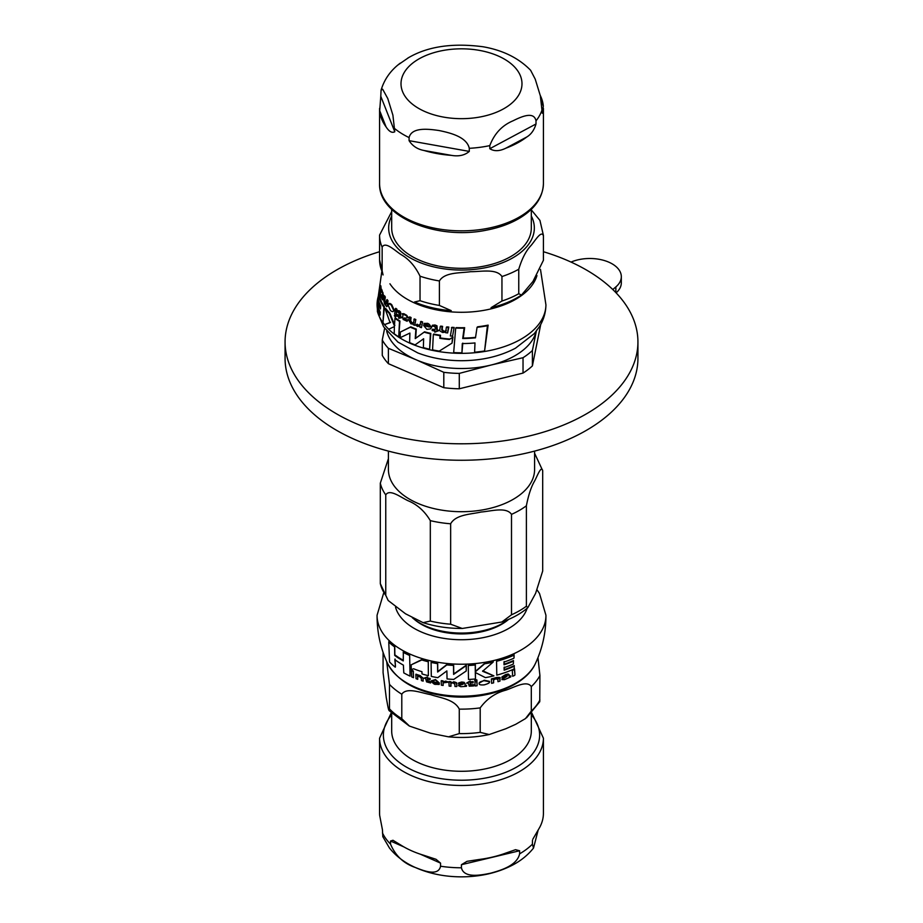 <?xml version="1.0" encoding="UTF-8"?>
<svg xmlns="http://www.w3.org/2000/svg" width="923" height="923" viewBox="0 0 923 923"><rect width="100%" height="100%" fill="white"/><g stroke="black" fill="none" stroke-linecap="round" stroke-linejoin="round"><path stroke-width="1.38" d="M391.687 713.444L391.687 730.981A69.813 40.312 0 0 0 446.882 770.393A69.813 40.312 0 0 0 525.187 747.492A69.813 40.312 0 0 0 531.313 730.981L531.313 713.444M401.793 694.211L401.793 718.705L409.489 726.101L430.533 733.208L448.486 736.831L459.273 733.6L459.273 709.118C454.324 699.219 439.867 697.834 430.533 694.604C421.2 693 406.731 686.874 401.793 694.211A81.916 47.292 180 0 1 389.471 684.358L386.679 661.526M383.08 652.376L383.08 672.659L386.276 697.811C387.314 702.876 388.929 714.356 389.471 708.852L389.091 710.606L409.189 725.94M537.959 657.661L539.92 675.509L539.747 701.722M480.202 707.883L480.202 732.366L489.213 734.535L505.746 728.778L515.726 724.301L525.487 718.59L531.302 711.079L531.302 686.597C526.906 679.801 514.042 687.531 505.746 690.185C495.282 692.988 486.767 698.884 480.202 707.883A81.916 47.292 180 0 1 459.273 709.118M389.471 684.358L389.471 708.852A81.916 47.292 180 0 0 401.793 718.705M531.313 209.302L531.313 228.004A69.813 40.312 180 0 1 465.746 268.235A69.813 40.312 180 0 1 392.206 232.896A69.813 40.312 180 0 1 391.687 228.004L391.687 209.302M379.595 234.996L379.584 235.411A81.916 47.292 0 0 1 379.584 235.077L391.687 211.598M420.034 300.69A81.916 47.292 0 0 0 439.406 305.444L451.22 310.647C437.848 309.586 425.607 306.713 414.519 302.006L420.034 300.69L420.034 276.196C415.165 266.205 408.854 259.017 401.09 254.61C394.94 250.698 385.399 241.018 382.145 247.133L382.145 271.627L383.068 274.939L379.584 259.905A81.916 47.292 0 0 0 382.145 271.627M501.95 301.025A81.916 47.292 0 0 0 518.761 293.722L521.495 295.048C512.853 300.725 502.712 304.936 491.048 307.682L501.95 301.025L501.95 276.542C496.574 268.293 480.825 271.777 470.672 271.685C460.519 273.22 444.782 271.95 439.406 280.95L439.406 305.444M521.495 295.048L532.952 281.457L543.405 260.309L543.416 235.746C541.293 230.012 535.086 240.811 531.083 245.437C526.041 250.744 521.922 258.671 518.761 269.228L518.761 293.722M531.313 209.879L539.932 220.378L543.416 235.411A81.916 47.292 0 0 1 543.416 235.746M408.485 57.722L398.055 64.898M380.784 96.292L381.072 90.2L382.664 89.219L387.775 98.542L392.898 115.156L394.779 131.758C392.021 133.247 389.114 131.608 386.045 126.843A81.916 47.292 180 0 1 379.688 110.725L380.784 96.292L394.779 131.758M409.085 140.665L409.085 137.585C411.658 126.97 428.376 128.955 439.186 130.558C450.009 132.808 466.715 136.789 469.288 148.315L469.288 151.407C464.754 155.329 458.777 156.645 451.37 155.364A81.916 47.292 180 0 1 424.026 150.495C417.496 149.284 412.523 146.019 409.085 140.665L469.288 151.407M489.801 148.707L489.801 145.615C494.347 133.685 502.043 125.436 512.911 120.855C521.207 116.748 534.036 110.864 536.009 120.878L536.009 123.97C534.232 130.005 531.163 134.331 526.837 136.962A81.916 47.292 180 0 1 505.839 148.199C499.493 151.291 494.14 151.464 489.801 148.707L536.009 123.97M540.278 95.473A81.916 47.292 180 0 1 543.312 106.157L542.32 113.252L540.336 95.761L535.225 79.147L530.61 70.263M391.19 712.937L379.584 738.192L379.584 813.301A81.916 47.292 -0 0 0 379.676 815.471L382.445 829.8L382.814 836.676L389.471 848.041C396.267 856.475 405.128 863.074 416.077 867.828C429.91 873.816 445.048 876.815 461.512 876.85C480.295 876.792 497.197 872.939 512.207 865.289C520.803 860.824 527.91 855.079 533.517 848.064L532.398 844.187L532.502 840.253M538.178 829.996L533.517 848.064M532.825 839.215L539.62 827.516A81.916 47.292 -0 0 0 543.416 813.301L543.416 738.192L531.81 712.937M519.614 850.752L519.614 853.833C517.122 865.509 500.97 870.366 490.517 873.204C480.064 875.385 463.911 878.269 461.419 867.793L461.419 864.713L467.015 861.332L479.233 859.475A81.916 47.292 -0 0 0 505.666 853.129L515.53 849.691L519.614 850.752L461.419 864.713M390.521 844.107L390.521 841.026L392.99 840.276L401.113 845.249A81.916 47.292 -0 0 0 423.842 855.298L436.037 859.29L440.559 863.132L440.559 866.224C438.413 876.354 424.534 871.197 415.535 867.562C403.778 863.605 395.436 855.783 390.521 844.107A81.916 47.292 -0 0 1 382.445 832.892M432.564 349.875A85.193 49.184 0 0 0 439.267 351.098L452.028 343.125L452.501 337.46L449.386 339.468A84.258 48.642 180 0 1 439.821 338.326L440.063 335.637A83.843 48.411 180 0 1 433.337 334.438L432.564 349.875M388.145 305.017L390.429 310.543C392.437 312.055 393.51 311.986 393.671 310.347L391.225 305.04C389.01 303.482 387.972 303.471 388.145 305.017L388.848 303.898M393.671 310.97L394.133 309.955L393.417 311.12M402.67 317.247L403.109 319.427L407.147 321.285L407.285 320.131L405.012 319.9L403.916 318.273L407.712 317.812L406.224 315.631L402.105 313.739L402.97 314.951L402.67 317.247M424.026 323.419L423.888 324.469L426.968 324.654L429.495 327.054A82.608 47.696 180 0 1 423.622 325.473L426.876 329.361L430.499 328.911L431.191 327.584C429.806 324.504 428.537 323.212 427.361 323.719L424.026 323.419L427.799 323.338L431.629 327.204L430.706 328.703M380.564 293.583L380.541 296.145L382.48 299.813L381.061 295.256L383.103 296.295L382.514 293.341L380.738 289.441L380.564 293.583M381.96 296.191L383.656 295.822L382.526 295.706M400.27 332.107L410.781 326.834A83.082 47.961 0 0 0 415.131 328.634A83.082 47.961 0 0 0 416.296 329.084L415.673 338.245L424.557 331.807A83.082 47.961 -0 0 0 430.81 333.411L429.61 349.229L430.372 333.791A83.843 48.411 180 0 1 424.13 332.176L415.246 338.614L415.869 329.453A83.843 48.411 180 0 1 410.354 327.204L400.27 332.107L400.155 337.703L409.904 333.076L409.604 342.618A85.193 49.184 0 0 0 415.119 344.867L423.634 338.741L423.369 347.602A85.193 49.184 0 0 0 429.61 349.229M455.697 328.057L453.666 352.586A85.193 49.184 0 0 0 461.938 352.805L462.285 343.564A84.685 48.896 0 0 0 474.987 342.941L474.607 352.217A85.193 49.184 0 0 0 484.587 350.959L487.413 325.738A82.009 47.35 180 0 1 477.064 327.307L475.483 337.841A84.039 48.527 180 0 1 462.711 338.51L464.107 328.15A82.009 47.35 180 0 1 455.697 328.057L456.204 327.619A81.224 46.9 0 0 0 464.65 327.688L463.231 338.072A83.278 48.077 0 0 0 475.53 337.391M462.792 343.125L461.938 352.805M477.064 327.307L477.687 326.788A81.224 46.9 -0 0 0 488.129 325.127L484.587 350.959M433.337 334.438L433.775 334.057A83.082 47.961 0 0 0 440.513 335.245L440.271 337.945A83.497 48.204 0 0 0 449.859 339.053L452.985 337.045L452.028 343.125M385.11 308.79L390.094 322.681L384.487 324.642A85.193 49.184 0 0 0 388.756 329.211L394.386 326.58L394.202 333.768A85.193 49.184 0 0 0 398.724 336.872L399.497 321.423A83.843 48.411 180 0 1 394.998 318.32L394.421 325.854L389.287 313.439A83.843 48.411 180 0 1 385.11 308.79L385.618 308.363A83.082 47.961 0 0 0 389.76 313.035L394.871 325.473M384.487 324.642L390.556 322.289M394.998 318.32L395.448 317.927A83.082 47.961 0 0 0 399.936 321.054L398.724 336.872M388.629 304.59C388.733 303.009 389.76 303.021 391.71 304.625L394.133 309.955M377.934 302.652L377.703 305.871A84.974 49.057 0 0 0 380.276 312.136L380.161 315.078A85.124 49.15 180 0 1 377.449 308.351L377.392 311.432A85.193 49.184 0 0 0 382.964 322.681L383.876 307.128A83.843 48.411 180 0 1 378.499 295.706L378.095 299.087A84.339 48.688 0 0 0 380.726 305.882L380.472 308.94A84.697 48.896 180 0 1 377.934 302.652L378.557 302.109A83.935 48.458 -0 0 0 380.576 307.578M377.449 308.351L378.061 307.821A84.374 48.711 -0 0 0 380.207 313.624M379.341 295.96A83.082 47.961 0 0 0 384.383 306.69L382.964 322.681M402.105 313.739L403.87 313.693L406.662 315.262L408.151 317.443M404.355 317.904L405.451 319.531L407.712 319.762L407.147 321.285M423.622 325.473L424.049 325.104A81.835 47.246 0 0 0 429.449 326.557M440.271 326.488L439.844 329.603C438.979 330.249 439.936 331.207 442.728 332.476L445.717 332.049L445.636 332.718A83.185 48.031 0 0 0 447.62 332.926L448.347 327.492A81.985 47.338 180 0 1 446.363 327.284L445.832 331.195L443.432 331.669L441.702 329.869L442.129 326.754A81.985 47.338 180 0 1 440.271 326.488L440.733 326.096A81.212 46.888 -0 0 0 442.59 326.361L442.152 329.476L443.894 331.276L446.294 330.792M446.363 327.284L446.836 326.88A81.212 46.888 0 0 0 448.832 327.077L447.62 332.926M381.637 294.749L382.03 296.998L383.207 298.152L382.48 299.813M380.738 289.441L381.361 288.911L381.903 289.903L383.656 295.822M386.622 300.044L387.141 299.606A81.212 46.888 0 0 0 388.029 300.748L387.245 306.228L387.533 301.175A81.985 47.338 180 0 1 386.622 300.044L386.045 303.99L384.903 303.39L384.787 297.46A81.985 47.338 180 0 1 384.026 296.248L383.518 299.433L384.522 303.921L385.837 305.536A83.185 48.031 0 0 0 386.749 306.655M384.026 296.248L384.568 295.787A81.212 46.888 0 0 0 385.318 297.01L384.822 300.183L385.422 302.952L386.552 303.563M415.835 319.531L414.727 325.288L415.835 319.531A81.212 46.888 0 0 1 414.323 318.931L413.389 323.165L411.543 323.177L410.25 320.996L410.654 317.904A81.985 47.338 180 0 1 409.247 317.247L408.843 320.339L410.989 323.858L413.285 324.019L413.216 324.677A83.185 48.031 -0 0 0 414.727 325.288M409.247 317.247L409.685 316.866A81.212 46.888 -0 0 0 411.093 317.524L410.689 320.616L411.981 322.808L413.816 322.796M397.075 314.916L396.959 315.874A83.185 48.031 0 0 0 398.886 317.189L398.771 318.297L401.355 317.731A83.001 47.915 180 0 1 400.236 317.039L400.201 312.574L398.874 311.201L397.317 310.497L397.178 311.501L399.336 313.601L399.001 316.243A83.001 47.915 180 0 1 397.075 314.916L397.525 314.535A82.228 47.477 0 0 0 399.071 315.62M397.317 310.497L399.324 310.82L400.651 312.182L400.686 316.67A82.228 47.477 0 0 0 401.793 317.35L401.343 317.847M432.241 329.557L432.137 330.503A83.185 48.031 0 0 0 434.929 331.08L434.802 332.188L438.425 330.746A83.001 47.915 180 0 1 436.821 330.469L436.544 326.2L434.583 325.381L432.333 325.265L432.195 326.269L434.237 326.304L435.379 327.492L435.045 330.134A83.001 47.915 180 0 1 432.241 329.557L432.679 329.176A82.228 47.477 -0 0 0 435.102 329.673M432.333 325.265L435.033 324.988L436.994 325.819L437.271 330.076A82.228 47.477 0 0 0 438.875 330.353L438.402 330.849M380.057 286.188L380.726 285.611A81.212 46.888 0 0 0 381.061 287.191L379.63 295.718L380.414 287.745A81.985 47.338 180 0 1 380.057 286.188L378.603 294.737A83.705 48.319 -0 0 0 379.007 296.248M454.139 327.457L452.558 336.11L454.139 327.457A81.212 46.888 0 0 1 451.912 327.319L450.355 335.96A83.705 48.319 0 0 0 452.558 336.11M395.332 308.72L395.794 308.328A81.212 46.888 -0 0 0 396.936 309.205L396.232 314.628L396.486 309.597A81.985 47.338 180 0 1 395.332 308.72L394.629 314.132A83.185 48.031 0 0 0 395.771 315.008M422.561 321.908L421.453 327.665L422.561 321.908A81.212 46.888 0 0 1 420.98 321.4L419.769 325.392M420.173 324.608L418.119 325.623L416.7 324.561L415.788 325.184L417.127 324.192L418.546 325.254L420.6 324.238M394.952 316.82L396.14 316.324L395.402 316.427L396.14 316.324L395.54 315.193L394.329 315.678L395.69 316.716L394.329 315.678M415.788 325.184L417.519 326.454L420.011 325.946L419.873 327.157A83.185 48.031 0 0 0 421.453 327.665M422.123 322.289A81.985 47.338 180 0 1 420.542 321.769M453.643 327.884A81.985 47.338 180 0 1 451.416 327.734M380.414 287.745L381.061 287.191M415.396 319.9A81.985 47.338 180 0 1 413.885 319.3M381.603 292.06L382.191 291.553M487.413 325.738L488.129 325.127M428.145 661.722A85.193 49.184 180 0 1 421.799 659.968L411.162 664.837L411.289 669.613L413.608 668.771A84.258 48.642 0 0 0 421.949 671.702L422.019 673.94A83.843 48.411 0 0 0 428.364 675.694L428.272 661.272L428.364 675.694M489.49 681.693L484.125 680.712C480.571 681.474 478.887 682.42 479.083 683.551C479.002 684.728 480.721 685.166 484.252 684.854C488.336 683.678 490.044 682.685 489.386 681.878L489.386 681.947M464.973 684.151L463.992 682.778L458.546 682.985L458.593 683.874L461.465 683.216L463.173 684.174L458.5 685.685L460.796 686.7L466.45 686.32L465.065 685.881L465.1 683.701L465.18 685.431L466.553 685.385L466.45 686.32M439.198 684.462L439.163 683.678L436.002 683.608L433.095 681.762A82.608 47.696 0 0 0 439.279 682.916L435.344 680.009L431.376 681.289C433.21 683.689 434.675 684.693 435.783 684.312L439.198 684.462L439.29 683.239L436.129 683.17L433.222 681.312M431.502 680.678L431.376 681.289M509.081 675.498L507.973 674.598L501.939 676.94L501.985 677.805L505.158 676.051L507.073 676.282L501.904 679.593L504.443 679.686L510.754 676.928L509.196 677.124L509.254 674.886L509.369 676.501L510.892 675.844L510.754 676.928M431.087 662.402L431.203 661.964A84.431 48.746 0 0 0 437.687 663.222L437.767 671.586L446.951 664.479A84.431 48.746 0 0 0 448.324 664.606A84.431 48.746 0 0 0 453.643 664.998L453.724 673.963L466.311 665.171L466.23 670.986L466.196 665.61L453.608 674.401L453.516 665.425A85.193 49.184 180 0 1 446.836 664.906L437.64 672.025L437.571 663.66A85.193 49.184 180 0 1 431.087 662.402L431.306 676.386A83.843 48.411 0 0 0 437.779 677.667L446.87 670.906L447.044 678.913A83.843 48.411 0 0 0 453.735 679.432L466.23 670.986M395.009 659.022L395.459 666.544L394.848 659.633A84.039 48.527 0 0 0 403.397 665.137L403.789 672.879A82.009 47.35 0 0 0 410.066 676.121L409.627 654.926A84.431 48.746 0 0 1 403.328 651.788L403.282 660.903A84.685 48.896 180 0 1 394.709 655.457L394.594 646.908A85.193 49.184 180 0 1 388.768 642.062L389.552 661.964A82.009 47.35 -0 0 0 395.286 667.179M388.768 642.062L388.941 641.393A84.431 48.746 0 0 0 394.756 646.319L394.871 654.857A83.924 48.458 0 0 0 403.27 660.291M411.162 664.837L421.926 659.518A84.431 48.746 0 0 0 428.272 661.272M475.426 672.036L475.46 678.959L475.299 672.498L485.394 677.632A83.843 48.411 0 0 0 493.92 675.878L482.741 670.813M468.273 665.483L468.399 665.045A84.431 48.746 0 0 0 475.357 664.548L475.414 671.39L484.737 663.325A84.431 48.746 0 0 0 493.251 661.629L493.113 662.126A85.193 49.184 180 0 1 484.61 663.799L475.287 671.84L475.241 664.998A85.193 49.184 180 0 1 468.273 665.483L468.492 679.466A83.843 48.411 0 0 0 475.46 678.959M479.21 683.078L484.263 680.228L489.525 681.37M514.261 665.621L514.203 668.887L514.261 665.621A83.578 48.25 0 0 1 504.304 669.636L504.235 667.064M513.465 660.58L513.361 664.018L513.465 660.58A84.212 48.619 0 0 1 504.177 664.237L504.143 661.526M496.551 661.283L496.689 660.776A84.431 48.746 0 0 0 514.065 654.603L514.076 657.58L513.892 655.238A85.193 49.184 180 0 1 496.551 661.283L496.793 675.14A83.843 48.411 0 0 0 514.203 668.887M458.546 682.985L461.696 681.993L464.119 682.328L465.1 683.701M458.627 685.247L463.3 683.724M431.491 680.839L435.471 679.559L439.279 682.916M417.704 675.959L417.727 679.328L417.577 676.444L419.561 676.571L421.338 678.301L421.453 680.609A81.985 47.338 -0 0 0 423.138 681.139L423.022 678.832C423.68 678.474 422.699 677.551 420.057 676.063L417.531 675.267A83.185 48.031 180 0 1 415.835 674.644L416.042 678.693A81.985 47.338 0 0 0 417.727 679.328M415.835 674.644L415.961 674.171A82.424 47.581 0 0 0 417.658 674.794L420.184 675.59L423.149 678.359L423.138 681.139M501.939 676.94L505.446 674.678L508.135 673.998L509.254 674.886M502.066 679.028L507.235 675.694M493.586 679.501L493.609 682.858L493.436 680.02L495.778 678.855L497.866 679.455L498.005 681.693A81.985 47.338 0 0 0 499.989 681.105L499.851 678.866L496.366 678.024L493.378 678.866A83.185 48.031 180 0 1 491.394 679.328L491.613 683.332A81.985 47.338 0 0 0 493.609 682.858M491.394 679.328L491.532 678.82A82.424 47.581 0 0 0 493.528 678.347L496.505 677.494C499.608 677.217 500.774 677.494 500.001 678.313L499.989 681.105M453.597 681.774C456.262 682.362 457.323 683.032 456.77 683.781L456.885 686.112L456.643 684.231C456.943 683.378 455.893 682.708 453.481 682.212L450.77 682.651L453.481 682.212M450.77 682.651L450.747 682.132A83.185 48.031 180 0 1 448.936 681.982L449.051 681.543A82.424 47.581 -0 0 0 450.874 681.693L450.897 682.212M450.92 682.87L450.943 686.25L450.805 683.308L452.939 682.882L454.843 684.162L454.958 686.493A81.985 47.338 -0 0 0 456.758 686.562M470.234 682.559L470.326 684.578L473.811 684.716L473.718 685.927L473.684 685.189L470.199 685.028L470.107 683.02A83.001 47.915 0 0 0 473.084 682.801L473.049 682.062A83.185 48.031 180 0 1 470.072 682.27L470.038 681.405L466.623 683.182A83.001 47.915 0 0 0 468.249 683.112L469.253 686.181L473.718 685.927M466.623 683.101L470.165 680.955L470.199 681.82A82.424 47.581 0 0 0 473.176 681.612L473.084 682.801M427.453 678.567L427.545 680.586L430.741 681.785L430.776 682.524L427.418 681.036L427.326 679.028A83.001 47.915 -0 0 0 430.06 679.697L430.153 678.509A82.424 47.581 0 0 1 427.418 677.828L427.384 676.963L424.13 678.14A83.001 47.915 0 0 0 425.63 678.567L426.553 681.878L430.649 682.974M512.277 670.421L512.45 669.786A82.932 47.881 -0 0 0 514.538 668.817L514.953 674.609L514.365 669.475A83.705 48.319 180 0 1 512.277 670.421L512.669 676.294A81.985 47.338 0 0 0 514.769 675.29M413.331 670.986L413.492 677.678L413.192 671.471A83.705 48.319 180 0 1 411.393 670.709L411.531 670.225A82.932 47.881 0 0 0 413.331 670.986L413.192 671.471M474.93 681.901L475.057 681.439A82.424 47.581 0 0 0 476.926 681.243L477.133 685.316L476.799 681.716A83.185 48.031 180 0 1 474.93 681.901L475.126 685.985A81.985 47.338 -0 0 0 477.006 685.789M443.005 682.27L442.959 681.324A83.185 48.031 180 0 1 441.194 681.082L441.321 680.643A82.424 47.581 0 0 0 443.086 680.886L443.121 681.832L445.74 681.116L447.863 681.82L443.121 681.832M447.747 682.259L443.167 682.858L443.155 685.443L443.075 683.066M474.745 680.505L475.922 679.582L477.018 680.101M474.837 680.17L475.83 681.024L476.926 680.413L474.71 680.632M441.194 681.082L441.39 685.201A81.985 47.338 0 0 0 443.155 685.443M411.393 670.709L411.693 676.905A81.985 47.338 0 0 0 413.492 677.678M514.365 669.475L514.538 668.817M430.06 679.697L430.153 678.509M430.026 678.959A83.185 48.031 180 0 1 427.291 678.278L427.418 677.828M427.291 678.278L427.384 676.963M427.257 677.413L424.13 678.059M448.936 681.982L449.12 686.101A81.985 47.338 0 0 0 450.943 686.25M507.973 674.598L508.135 673.998M510.719 676.478L510.892 675.844M514.088 666.268A84.339 48.688 180 0 1 504.154 670.202L504.304 669.636M513.892 655.238L514.065 654.603M504.154 670.202L504.073 667.629A84.697 48.896 0 0 0 513.361 664.018M513.292 661.214A84.974 49.057 180 0 1 504.027 664.802L503.993 662.079A85.124 49.15 -0 0 0 513.903 658.214M493.92 675.878L482.602 671.286L493.113 662.126M394.594 646.908L394.756 646.319M394.709 655.457L394.871 654.857M410.066 676.121L409.627 654.926M409.489 655.411A85.193 49.184 180 0 1 403.178 652.307M414.392 619.402A56.707 32.743 0 0 0 421.396 624.317A56.707 32.743 0 0 0 508.608 619.402A58.726 33.909 180 0 1 419.977 623.129A58.726 33.909 180 0 1 412.293 617.649M388.41 458.673L380.311 483.179L380.311 583.613L388.179 600.504L385.756 595.347L385.756 494.913C389.587 488.509 400.801 497.359 408.035 500.728C417.161 504.443 424.592 511.077 430.314 520.641L430.314 621.064L423.103 622.656L405.532 613.795L388.179 600.504M450.643 523.779C455.87 514.353 471.192 514.353 481.068 512.023C490.955 511.296 506.266 506.554 511.504 514.365L511.504 614.799L501.847 622.01L462.25 628.471L450.643 624.213L450.643 523.779A81.916 47.292 0 0 1 430.314 520.641M526.387 505.781C528.475 495.005 531.198 486.802 534.532 481.148C537.186 476.256 541.282 465.042 542.689 470.638L542.689 571.06L535.582 593.408L527.806 607.726L526.387 606.203L526.387 505.781A81.916 47.292 0 0 1 511.504 514.365M534.821 453.735L542.689 470.638M388.41 451.105L388.41 469.507A73.09 42.204 0 0 0 409.812 499.343A73.09 42.204 0 0 0 489.467 508.492A73.09 42.204 0 0 0 534.59 469.507L534.59 451.105M616.114 292.868A31.509 18.195 0 0 0 621.317 282.853L621.317 276.681A31.509 18.195 0 0 0 604.542 260.598A31.509 18.195 0 0 0 572.087 261.647L571.002 262.063M612.78 289.522L615.86 286.915A31.509 18.195 0 0 0 621.317 276.681M536.309 331.184A75.617 43.658 180 0 1 491.163 365.012A75.617 43.658 180 0 1 416.1 359.762A75.617 43.658 180 0 1 386.691 331.184M540.728 324.469L532.398 365.889L532.398 350.509L536.563 330.111M384.626 328.346L382.272 340.01L382.272 355.39A83.174 48.019 180 0 0 388.387 363.674L388.387 348.294L416.1 359.762L443.801 372.315L443.801 387.706L388.387 363.674M491.163 365.012L523.029 357.709L523.029 373.088L459.285 388.779L459.285 373.4L491.163 365.012M459.285 388.779A83.174 48.019 180 0 1 443.801 387.706M532.398 365.889A83.174 48.019 180 0 1 523.029 373.088M532.398 350.509A83.174 48.019 180 0 1 523.029 357.709M459.285 373.4A83.174 48.019 180 0 1 443.801 372.315M388.387 348.294A83.174 48.019 180 0 1 382.272 340.01M379.584 251.714A176.431 101.865 0 0 0 285.069 341.937A176.431 101.865 0 0 0 336.78 413.977A176.431 101.865 0 0 0 529.041 436.037A176.431 101.865 0 0 0 637.931 341.937A176.431 101.865 0 0 0 586.22 269.885A176.431 101.865 0 0 0 543.416 251.714M285.069 341.937L285.069 358.389A176.431 101.865 0 0 0 336.78 430.441A176.431 101.865 0 0 0 529.041 452.501A176.431 101.865 0 0 0 637.931 358.389L637.931 341.937M539.92 699.992A81.916 47.292 180 0 1 531.302 711.079M480.202 732.366A81.916 47.292 180 0 1 459.273 733.6M539.92 675.509A81.916 47.292 180 0 1 531.302 686.597M391.687 216.017A72.836 42.054 0 0 0 389.194 233.104A72.836 42.054 0 0 0 476.36 269.17A72.836 42.054 0 0 0 531.313 216.017M379.584 259.559A81.916 47.292 0 0 0 379.584 259.905L379.584 235.411A81.916 47.292 0 0 0 382.145 247.133M420.034 276.196A81.916 47.292 0 0 0 439.406 280.95M501.95 276.542A81.916 47.292 0 0 0 518.761 269.228M543.416 260.24A81.916 47.292 0 0 0 543.416 259.905A81.916 47.292 0 0 0 543.416 259.559M379.688 110.725L386.045 126.843M424.026 150.495L451.37 155.364M505.839 148.199L526.837 136.962M543.312 106.157L541.466 101.449M543.416 108.395L543.416 183.55A81.916 47.292 180 0 1 539.77 197.51A81.916 47.292 180 0 1 449.282 230.312A81.916 47.292 180 0 1 379.584 183.55L379.584 108.395M542.216 109.272A81.916 47.292 180 0 1 539.77 115.19A81.916 47.292 180 0 1 536.009 120.878M489.801 145.615A81.916 47.292 180 0 1 469.288 148.315M409.085 137.585A81.916 47.292 180 0 1 394.779 128.666M479.349 50.373A60.491 34.924 180 0 1 519.291 94.054A60.491 34.924 180 0 1 443.651 117.117A60.491 34.924 180 0 1 403.709 73.436A60.491 34.924 180 0 1 479.349 50.373M379.584 738.192A81.916 47.292 -0 0 0 411.704 775.735A81.916 47.292 -0 0 0 526.548 766.932A81.916 47.292 -0 0 0 543.416 738.192M519.614 853.833A81.916 47.292 -0 0 0 526.548 849.252A81.916 47.292 -0 0 0 532.398 844.187M440.559 866.224A81.916 47.292 -0 0 0 461.419 867.793M440.559 863.132L420.219 854.144M403.986 846.968L390.521 841.026M531.313 714.852A78.132 45.112 180 0 1 511.33 769.851A78.132 45.112 180 0 1 414.012 770.924A78.132 45.112 180 0 1 391.687 714.852M385.572 325.911A84.431 48.746 0 0 0 414.369 345.04A84.431 48.746 0 0 0 501.004 347.683A84.431 48.746 0 0 0 545.931 304.832L540.486 269.389M378.684 295.095A84.431 48.746 0 0 0 377.069 304.832A84.431 48.746 0 0 0 377.426 309.078M383.045 322.612A84.431 48.746 0 0 0 384.522 324.619M389.933 283.776A76.551 44.2 0 0 0 418.765 304.752A76.551 44.2 0 0 0 536.955 275.562M381.291 290.422L381.903 289.903M382.514 293.341L383.091 292.845M381.453 297.483L382.03 296.998M537.117 589.947L539.482 593.443L545.931 615.237A84.431 48.746 180 0 1 448.324 663.625A84.431 48.746 180 0 1 377.069 615.237C376.965 632.186 380.495 648.304 387.625 663.591A76.551 44.2 180 0 0 449.559 695.642A76.551 44.2 180 0 0 535.363 663.602M509.196 677.124L509.369 676.501M509.577 677.17L509.75 676.547M505.285 675.255L505.446 674.678M504.489 677.574L504.65 676.997M527.137 608.292A66.791 38.558 180 0 1 451.082 639.258A66.791 38.558 180 0 1 395.552 607.288M526.387 606.203A81.916 47.292 180 0 1 511.504 614.799M450.643 624.213A81.916 47.292 180 0 1 430.314 621.064M385.756 595.347A81.916 47.292 180 0 1 380.311 583.613M380.311 483.179A81.916 47.292 0 0 0 385.756 494.913M615.86 292.603L615.86 286.915M539.759 701.722L526.583 717.748M489.213 734.523C475.956 737.385 462.377 738.146 448.486 736.819M543.416 235.411L543.405 260.321M407.654 58.195C427.13 46.508 452.282 42.7 483.11 46.773C502.897 50.234 518.749 58.08 530.667 70.333M400.294 63.122C390.729 70.263 384.314 79.286 381.072 90.2M543.416 183.55C542.955 196.991 535.352 208.321 520.607 217.551C511.065 223.401 499.793 227.577 486.779 230.092C437.087 240.615 378.199 216.951 379.584 183.55M377.415 309.724L377.069 304.832L381.753 271.824M545.931 304.832C545.793 312.689 543.612 320.004 539.39 326.765L534.325 333.584L515.461 348.213C499.539 356.532 481.402 360.697 461.039 360.708C445.555 360.616 431.156 358.032 417.831 352.944L397.905 342.075L383.61 326.765L378.165 313.843M545.931 615.237C546.035 632.186 542.505 648.304 535.375 663.591C525.222 686.262 486.559 700.188 449.836 696.542C418.8 693.173 398.067 682.189 387.625 663.591M377.069 615.237L383.564 593.374M527.806 607.726C520.745 613.714 512.08 618.479 501.847 622.01M462.25 628.459C448.405 628.505 435.356 626.579 423.103 622.656"/></g></svg>
